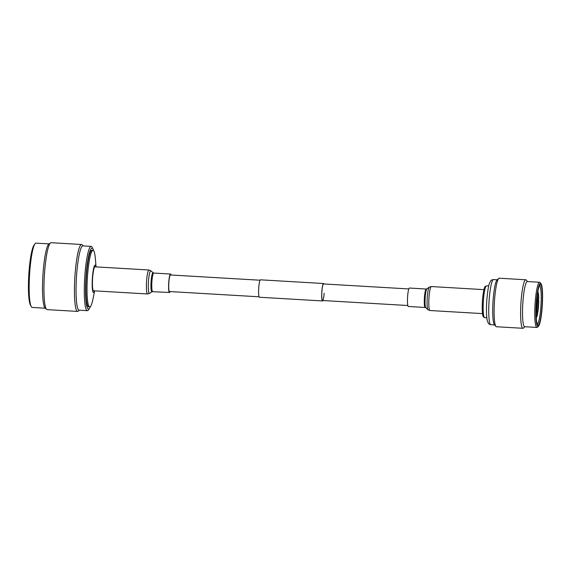 <?xml version="1.0" encoding="UTF-8"?>
<svg xmlns="http://www.w3.org/2000/svg" width="571" height="571" viewBox="0 0 571 571"><rect width="100%" height="100%" fill="white"/><g stroke="black" fill="none" stroke-linecap="round" stroke-linejoin="round"><path stroke-width="0.86" d="M408.786 288.94L323.529 283.944A8.301 1.178 93.4 0 0 321.93 291.21A8.301 1.178 93.4 0 0 322.558 300.517A8.301 1.178 93.4 0 0 324.157 293.251M323.914 283.965A8.729 1.242 93.4 0 0 323.55 283.516A8.729 1.242 93.4 0 0 321.873 291.153A8.729 1.242 93.4 0 0 322.529 300.946A8.729 1.242 93.4 0 0 322.936 300.539M323.55 283.516L260.455 279.819A8.729 1.242 93.4 0 0 258.77 287.456A8.729 1.242 93.4 0 0 259.434 297.241L322.529 300.946M95.928 266.885A13.711 1.949 93.4 0 0 92.445 277.128A13.711 1.949 93.4 0 0 92.538 290.125A13.711 1.949 93.4 0 0 94.522 290.853M96.042 266.893L95.393 258.941A28.3 4.026 93.4 0 0 93.03 250.398A28.3 4.026 93.4 0 0 87.57 275.158A28.3 4.026 93.4 0 0 89.718 306.898A28.3 4.026 93.4 0 0 93.066 298.69L94.636 290.86M93.03 250.398L91.917 250.334A28.3 4.026 93.4 0 0 86.464 275.094A28.3 4.026 93.4 0 0 88.605 306.834L89.718 306.898M93.623 250.762A30.477 4.332 93.4 0 0 93.044 249.12A30.477 4.332 93.4 0 0 86.171 274.829A30.477 4.332 93.4 0 0 89.583 308.162A30.477 4.332 93.4 0 0 90.346 306.606M93.044 249.12L92.188 247.393A32.204 4.582 93.4 0 0 91.139 246.372A32.204 4.582 93.4 0 0 84.929 274.558A32.204 4.582 93.4 0 0 87.37 310.674A32.204 4.582 93.4 0 0 88.534 309.782L89.583 308.162M91.139 246.372L82.888 245.887A32.204 4.582 93.4 0 0 76.678 274.073A32.204 4.582 93.4 0 0 79.119 310.189L87.37 310.674M83.195 245.901L82.181 244.831A33.518 4.768 93.4 0 0 81.56 244.495A33.518 4.768 93.4 0 0 75.101 273.83A33.518 4.768 93.4 0 0 77.642 311.416A33.518 4.768 93.4 0 0 78.291 311.159L79.419 310.21M81.56 244.495L51.069 242.704A33.518 4.768 93.4 0 0 50.512 242.889A33.518 4.768 93.4 0 0 44.602 272.039A33.518 4.768 93.4 0 0 46.615 309.382A33.518 4.768 93.4 0 0 47.143 309.632L77.642 311.416M50.512 242.889L48.821 244.102A32.204 4.582 93.4 0 0 43.146 272.103A32.204 4.582 93.4 0 0 45.073 307.983L46.615 309.382M49.092 243.903L35.994 243.139A32.204 4.582 93.4 0 0 34.902 243.917A32.204 4.582 93.4 0 0 29.785 271.318A32.204 4.582 93.4 0 0 31.234 306.541A32.204 4.582 93.4 0 0 32.219 307.441L45.323 308.212M34.902 243.917L33.903 245.359A30.67 4.361 93.4 0 0 29.028 271.453A30.67 4.361 93.4 0 0 30.406 304.993L31.234 306.541M170.658 274.979A8.387 1.192 93.4 0 0 170.629 274.951A8.387 1.192 93.4 0 0 170.493 274.887A8.387 1.192 93.4 0 0 168.845 282.702A8.387 1.192 93.4 0 0 169.38 291.567A8.387 1.192 93.4 0 0 169.516 291.631A8.387 1.192 93.4 0 0 169.687 291.553M148.945 269.997L94.993 266.835A12.005 1.706 93.4 0 0 92.623 278.027A12.005 1.706 93.4 0 0 93.394 290.71A12.005 1.706 93.4 0 0 93.587 290.803L147.539 293.965L149.581 293.373A11.37 1.62 93.4 0 1 149.217 293.351A11.37 1.62 93.4 0 1 148.539 280.696A11.37 1.62 93.4 0 1 150.908 270.825L148.945 269.997A12.005 1.706 93.4 0 0 146.583 281.189A12.005 1.706 93.4 0 0 147.347 293.872A12.005 1.706 93.4 0 0 147.539 293.965M171.064 275.001A9.236 1.313 93.4 0 0 170.693 274.109A9.236 1.313 93.4 0 0 170.543 274.037A9.236 1.313 93.4 0 0 168.723 282.645A9.236 1.313 93.4 0 0 169.316 292.409A9.236 1.313 93.4 0 0 169.466 292.48A9.236 1.313 93.4 0 0 170.094 291.574M408.336 306.484A9.236 1.313 -86.6 0 1 407.637 296.128A9.236 1.313 -86.6 0 1 409.421 288.041L426.244 289.026A9.236 1.313 -86.6 0 0 424.46 297.113A9.236 1.313 -86.6 0 0 425.159 307.469L408.336 306.484M484.472 317.59L483.516 316.955A15.338 2.184 -86.6 0 1 482.531 299.811A15.338 2.184 -86.6 0 1 485.307 286.428L486.328 285.914A15.924 2.263 93.4 0 0 483.451 299.804A15.924 2.263 93.4 0 0 484.472 317.59A15.924 2.263 93.4 0 0 484.658 317.654L486.856 317.783M488.719 286L486.521 285.864A15.924 2.263 93.4 0 0 486.328 285.914M539.574 282.26L527.318 281.546A22.626 3.219 93.4 0 0 522.957 301.345A22.626 3.219 93.4 0 0 524.67 326.719L536.926 327.44A22.626 3.219 -86.6 0 1 535.213 302.066A22.626 3.219 -86.6 0 1 539.574 282.26A22.626 3.219 -86.6 0 1 540.023 282.524L540.937 283.573A21.619 3.076 93.4 0 0 536.34 302.245A21.619 3.076 93.4 0 0 538.432 326.291A21.619 3.076 93.4 0 0 542.15 307.569A21.619 3.076 93.4 0 0 540.937 283.573M524.906 326.733L523.429 328.068A24.303 3.455 -86.6 0 1 522.915 328.296A24.303 3.455 -86.6 0 1 521.08 301.038A24.303 3.455 -86.6 0 1 525.763 279.776A24.303 3.455 -86.6 0 1 526.241 280.054L527.554 281.56M525.763 279.776L499.268 278.22A24.303 3.455 93.4 0 0 498.754 278.441L497.034 280.004A22.626 3.219 93.4 0 0 493.151 299.597A22.626 3.219 93.4 0 0 494.415 324.706L495.942 326.462A24.303 3.455 93.4 0 0 496.42 326.74L522.915 328.296M498.754 278.441A24.303 3.455 93.4 0 0 494.579 299.49A24.303 3.455 93.4 0 0 495.942 326.462M541.972 307.405A20.292 2.884 -86.6 0 1 537.654 324.928A20.292 2.884 -86.6 0 1 536.519 302.409A20.292 2.884 -86.6 0 1 540.009 284.836A20.292 2.884 -86.6 0 1 541.972 307.405M537.218 324.092A19.286 2.741 93.4 0 0 540.844 307.227A19.286 2.741 93.4 0 0 539.474 285.614M536.133 311.231A8.551 1.213 93.4 0 0 536.876 305.756A8.551 1.213 93.4 0 0 536.897 298.262M536.14 314.114A11.563 1.642 93.4 0 0 537.282 306.127A11.563 1.642 93.4 0 0 537.24 295.407M537.761 311.124A11.734 1.67 93.4 0 0 538.296 306.206A11.734 1.67 93.4 0 0 538.517 300.996L538.753 300.41A13.24 1.884 93.4 0 1 538.503 306.391A13.24 1.884 93.4 0 1 537.875 312.037L537.761 311.124L536.74 311.067M536.512 312.423L537.532 312.48L537.654 313.393A13.24 1.884 93.4 0 1 536.276 317.804M536.205 316.42A11.734 1.67 93.4 0 0 537.532 312.48M537.796 291.774L537.818 291.774A13.24 1.884 93.4 0 1 538.746 298.84L538.517 299.432A11.734 1.67 93.4 0 0 537.711 293.273L537.818 291.774M537.504 300.332L538.753 300.41M538.432 326.291L537.404 327.226A22.626 3.219 -86.6 0 1 536.926 327.44M536.59 311.959L537.875 312.037M537.497 299.368L538.517 299.432M537.504 300.938L538.517 300.996M150.908 270.825L153.107 272.802A9.507 1.356 93.4 0 0 151.122 281.06A9.507 1.356 93.4 0 0 151.686 291.645A9.507 1.356 93.4 0 0 152 291.667L169.466 292.48M153.107 272.802L153.72 273.045A9.236 1.313 93.4 0 0 151.9 281.66A9.236 1.313 93.4 0 0 152.493 291.424A9.236 1.313 93.4 0 0 152.635 291.495M429.934 310.524A12.005 1.706 -86.6 0 1 429.028 297.063A12.005 1.706 -86.6 0 1 431.341 286.556L429.299 287.149A11.37 1.62 -86.6 0 0 427.294 297.034A11.37 1.62 -86.6 0 0 427.972 309.696L429.934 310.524L482.538 313.607M427.972 309.696L425.78 307.719A9.507 1.356 -86.6 0 1 425.209 297.127A9.507 1.356 -86.6 0 1 426.887 288.855L426.244 289.026M490.889 324.735C488.184 323.75 488.755 324.335 487.348 320.738C486.585 318.375 486.099 309.389 486.863 299.49C487.713 290.496 488.605 285.05 489.54 283.159C491.41 279.654 490.717 280.254 493.537 279.562A22.626 3.219 93.4 0 0 489.176 299.361A22.626 3.219 93.4 0 0 490.889 324.735L494.629 324.956M170.322 274.958L260.048 280.218M169.351 291.531L259.077 296.799M322.558 300.517L407.815 305.514M153.72 273.045L170.543 274.037M152 291.667L149.581 293.373M425.78 307.719L425.159 307.469M426.887 288.855L429.299 287.149M483.944 289.64L431.341 286.556M497.277 279.783L493.537 279.562"/></g></svg>
